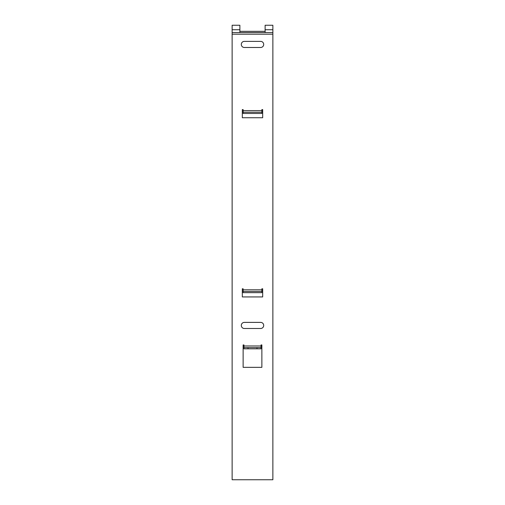 <?xml version="1.0" encoding="UTF-8"?>
<svg xmlns="http://www.w3.org/2000/svg" width="505" height="505" viewBox="0 0 505 505"><rect width="100%" height="100%" fill="white"/><g stroke="black" fill="none" stroke-linecap="round" stroke-linejoin="round"><path stroke-width="0.76" d="M244.357 41.378A3.055 3.055 0 0 0 241.302 44.434A3.055 3.055 0 0 0 244.357 47.489L260.643 47.489A3.055 3.055 0 0 0 263.698 44.434A3.055 3.055 0 0 0 260.643 41.378L244.357 41.378M244.357 322.386A3.055 3.055 0 0 0 241.302 325.441A3.055 3.055 0 0 0 244.357 328.496L260.643 328.496A3.055 3.055 0 0 0 263.698 325.441A3.055 3.055 0 0 0 260.643 322.386L244.357 322.386M243.132 288.791L242.318 288.791L242.318 296.934L262.682 296.934L262.682 288.791L261.868 288.791L261.868 289.807L243.132 289.807L243.132 288.791M243.132 109.591L242.318 109.591L242.318 117.741L262.682 117.741L262.682 109.591L261.868 109.591L261.868 110.614L243.132 110.614L243.132 109.591M243.947 344.953L243.132 344.953L243.132 367.35L261.868 367.35L261.868 344.953L261.053 344.953L261.053 345.969L243.947 345.969L243.947 344.953M272.864 25.25L265.125 25.25L265.125 32.547L239.875 32.547L239.875 25.25L232.136 25.25L232.136 32.579L272.864 32.579L272.864 25.25M265.125 31.342L239.875 31.342M272.864 34.207L232.136 34.207L232.136 479.75L272.864 479.75L272.864 32.579M232.136 34.207L232.136 32.579M243.947 345.969L243.947 347.598L248.018 347.598L248.018 348.816L243.947 348.816L243.947 347.598M261.053 347.598L261.053 348.816L256.982 348.816L256.982 347.598L261.053 347.598L261.053 345.969M256.982 348.816L248.018 348.816M256.982 347.598L248.018 347.598M243.132 110.614L243.132 113.461L261.868 113.461L261.868 110.614M261.868 112.243L243.132 112.243M243.132 289.807L243.132 292.654L261.868 292.654L261.868 289.807M261.868 291.435L243.132 291.435M272.864 29.732L265.125 29.732M239.875 29.732L232.136 29.732"/></g></svg>
